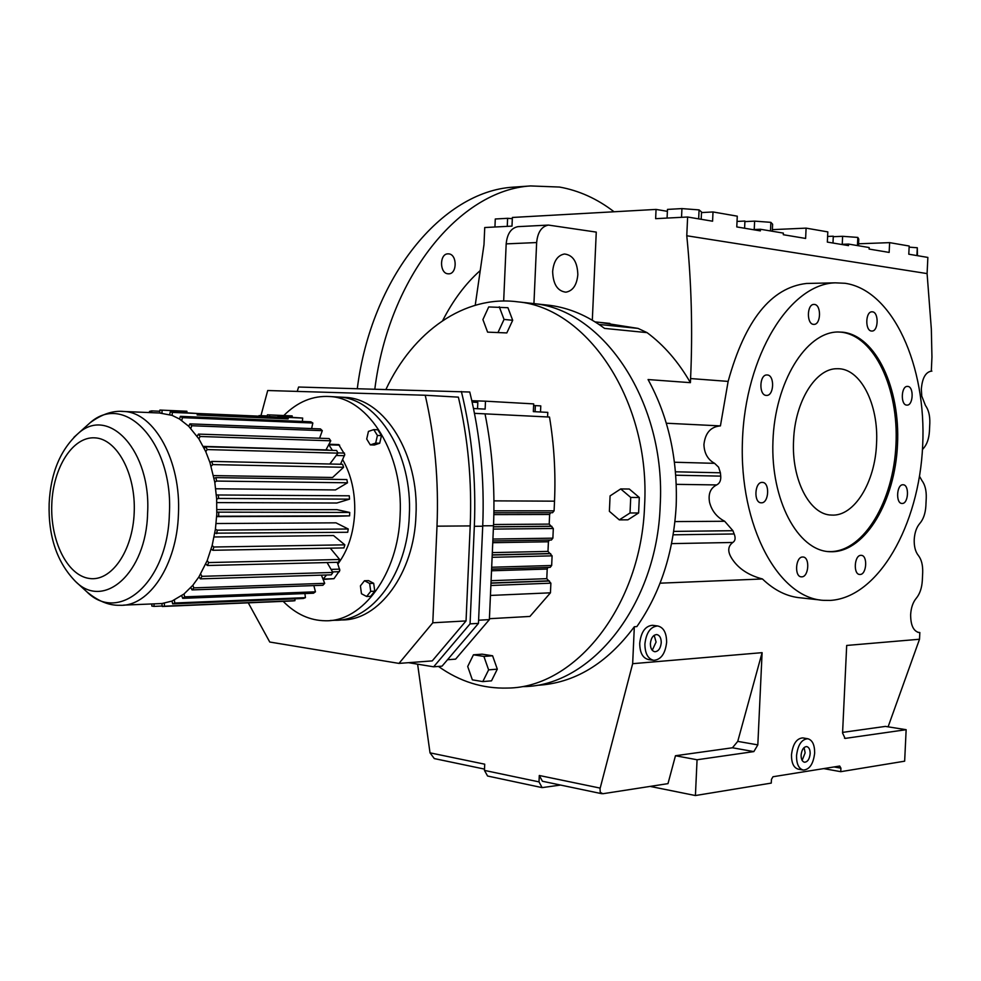 <?xml version="1.0" encoding="UTF-8"?>
<svg xmlns="http://www.w3.org/2000/svg" width="981" height="981" viewBox="0 0 981 981"><rect width="100%" height="100%" fill="white"/><g stroke="black" fill="none" stroke-linecap="round" stroke-linejoin="round"><path stroke-width="1.47" d="M860.95 555.344L861.208 555.344C867.891 555.271 866.713 574.658 860.055 574.461L859.736 574.461C853.053 574.523 854.292 555.038 860.95 555.344M902.128 503.449L902.03 503.449C895.543 503.67 896.56 484.197 903.01 484.773L903.047 484.773C909.534 484.528 908.578 503.915 902.128 503.449M801.735 576.84L801.379 576.84C794.205 576.865 795.517 556.705 802.654 557.012L802.948 557.012C810.122 556.963 808.884 577.036 801.735 576.84M766.296 395.404C758.705 395.404 759.319 374.534 766.897 374.963L767.24 374.975C774.831 375.098 774.132 395.87 766.566 395.417L766.296 395.404M871.52 331.038C864.96 330.781 865.377 311.553 871.95 311.811L872.428 311.823C878.988 312.191 878.51 331.333 871.95 331.051L871.52 331.038M832.538 551.739C865.855 550.917 895.052 500.788 897.505 444.638C900.386 388.501 876.021 335.882 842.838 332.191L837.823 331.983C805.793 332.24 774.88 382.32 772.942 441.205C770.6 500.077 797.749 550.586 829.607 551.702L832.538 551.739M830.257 600.421C878.424 597.515 919.172 525.252 922.667 445.717C926.763 366.207 892.98 290.339 845.132 283.288L835.297 282.835C789.742 283.926 745.229 355.686 742.445 440.788C739.134 525.89 778.264 598.054 823.439 600.347L830.257 600.421M813.519 324.368C806.468 324.086 806.836 304.196 813.887 304.417L814.438 304.441C821.477 304.846 821.036 324.637 813.997 324.38L813.519 324.368M761.33 502.812L761.207 502.799C753.469 503.02 754.573 481.769 762.274 482.407L762.323 482.407C770.06 482.161 769.018 503.327 761.33 502.812M906.787 405.104C900.411 405.141 901.061 385.962 907.437 386.391L907.683 386.404C914.071 386.465 913.348 405.558 906.984 405.116L906.984 405.116M827.706 551.53L831.005 551.604C864.335 550.782 893.532 500.678 895.972 444.565C898.866 388.476 874.476 335.882 841.293 332.191L838.081 331.983M599.881 322.393L638.03 328.402L647.068 332.633C663.978 345.189 678.423 361.854 690.403 382.664L690.587 378.556L728.135 381.401C745.033 320.149 771.152 287.507 806.517 283.46L809.448 283.399M728.135 381.401L720.422 425.901L666.332 423.228M675.48 471.8L720.41 472.793L718.57 467.14L714.585 463.339C707.816 459.623 704.272 453.357 703.929 444.565C705.241 432.915 710.747 426.698 720.422 425.901M720.41 472.793L720.728 476.128C721.023 480.494 719.662 483.437 716.633 484.933C710.391 488.158 708.049 493.983 709.582 502.407C711.801 510.88 716.829 517.171 724.677 521.267L732.917 530.696L734.168 533.971C735.762 538.017 735.309 540.85 732.807 542.468C727.608 546.392 727.424 551.947 732.243 559.145C738.607 568.735 748.675 575.344 762.445 578.974C774.475 590.488 787.338 596.791 801.023 597.883L820.116 599.98M793.592 440.175C794.966 401.45 815.787 368.169 837.112 368.733C860.312 367.654 878.902 404.319 876.536 443.731C875.175 482.333 854.169 516.693 831.643 515.074C809.84 515.111 791.287 479.783 793.592 440.175C791.287 479.783 809.84 515.111 831.643 515.074C854.169 516.693 875.175 482.333 876.536 443.731C878.902 404.319 860.312 367.654 837.112 368.733C815.787 368.169 794.966 401.45 793.592 440.175M690.403 382.664L648.061 379.549C668.429 416.753 677.797 458.814 676.179 505.742C673.518 552.573 660.421 592.855 636.877 626.577L634.327 626.749L632.659 663.683L762.102 652.659L757.822 744.886L753.849 751.593L697.062 759.76L695.419 795.542L771.262 783.096L771.434 779.429L772.991 776.744L839.699 766.038L840.913 768.16L840.754 771.679L904.654 761.182L906.15 729.692L845.095 738.411L842.569 733.015L846.689 645.449L919.516 639.244L919.835 632.524L918.939 632.524C913.409 631.126 910.638 625.155 910.638 614.584C911.091 607.68 912.955 602.248 916.242 598.3C919.798 593.995 921.821 588.11 922.312 580.654L922.692 572.573C922.925 565.117 921.453 559.391 918.29 555.381C915.371 551.69 914.01 546.405 914.218 539.501C914.672 532.597 916.536 527.238 919.81 523.437C923.366 519.292 925.377 513.492 925.868 506.024L926.248 497.943C926.481 490.475 925.009 484.651 921.858 480.469L919.516 476.3M475.233 305.238L483.989 244.612L484.737 227.531L511.996 226.121L512.376 217.463L656.056 209.419L655.639 218.665L687.62 217.009L686.774 235.759C691.482 282.761 692.758 330.364 690.587 378.556M686.774 235.759L927.094 273.589L931.337 329.076L931.95 357.096L931.312 371.125C925.561 372.191 922.25 378.163 921.343 389.052L921.76 396.066L925.426 405.447C928.578 409.8 930.037 415.723 929.816 423.203L929.424 431.309C928.946 438.777 926.922 444.491 923.379 448.476L922.459 449.543M660.09 583.18L762.445 578.974M653.272 660.262L648.576 659.575C642.739 658.165 639.796 652.721 639.722 643.242C641.083 631.911 645.351 625.927 652.512 625.289L652.978 625.351M803.01 770.011L798.313 769.165C793.739 767.865 791.459 763.108 791.483 754.892C792.783 744.088 796.535 738.423 802.752 737.896L803.083 737.945M647.068 332.633L604.554 328.402C587.337 315.6 569.164 307.936 550.059 305.373L533.934 303.62C603.891 310.094 666.283 403.093 660.188 505.693C656.951 605.081 591.175 686.222 523.364 686.602C591.175 686.222 656.951 605.081 660.188 505.693C666.307 402.799 603.548 309.653 533.406 303.546L529.556 303.129M533.934 303.62L536.644 242.552C537.649 232.239 541.586 226.427 548.44 225.078L596.264 232.105L592.316 320.223M772.366 229.64L806.1 228.132L805.622 238.444L783.304 234.717L783.378 233.11L760.434 229.26L760.361 230.878L736.78 226.93L737.271 216.176L713.015 211.957L701.489 212.583M687.62 217.009L712.586 221.203L713.015 211.957M858.559 243.791L889.62 242.638L909.179 246.023L908.786 254.214L927.867 257.427L927.094 273.589M889.62 242.638L889.154 252.424L869.092 249.064L869.166 247.543L848.565 244.085L848.491 245.618L827.339 242.086L827.817 231.896L806.1 228.132M931.876 371.137L931.043 371.125M842.593 732.39L885.402 726.406L906.15 729.692M888.099 726.835L919.516 639.244M823.684 768.601L840.754 771.679M632.659 663.683L600.041 788.663L600.237 792.305L602.8 793.739L667.987 783.635L675.468 755.738L732.439 747.78L737.749 741.378L762.102 652.659M650.133 786.406L695.419 795.542M560.568 785.058L542.125 787.62L539.01 781.882L539.292 775.493L542.432 781.256L601.782 793.703M814.659 753.052C813.372 763.892 809.595 769.57 803.341 770.073C798.767 768.785 796.498 764.015 796.523 755.775C797.823 744.959 801.575 739.269 807.78 738.742C812.391 740.017 814.684 744.787 814.659 753.052M536.999 685.339C574.277 683.34 606.724 663.806 634.327 626.749M484.504 769.104L434.301 758.583L430.021 752.844L417.612 664.174M541.941 787.584L487.582 776.02L484.442 770.404L484.724 764.187L430.021 752.844M919.835 632.524L917.738 632.279M666.626 642.334C665.277 653.726 660.973 659.723 653.738 660.323C647.914 658.913 644.971 653.456 644.897 643.965C646.258 632.598 650.526 626.601 657.687 625.964C663.585 627.35 666.565 632.806 666.626 642.334M675.468 755.738L697.062 759.76M577.834 274.692C576.816 285.128 572.818 290.952 565.853 292.179C557.502 291.112 553.088 284.208 552.646 271.492C553.676 261.105 557.625 255.281 564.48 254.005C572.953 255.023 577.404 261.915 577.834 274.692M503.67 301.008L506.184 243.877C507.189 233.723 511.113 227.972 517.98 226.648L518.446 226.623M667.387 211.344L656.056 209.419M752.734 229.603L760.434 229.26M744.591 228.242L744.922 221.044L737.025 221.436M840.999 244.367L848.565 244.085M832.979 243.018L833.298 236.213L827.608 236.446M801.097 755.088C801.747 749.68 803.623 746.835 806.725 746.578C809.031 747.215 810.171 749.594 810.159 753.727C809.509 759.147 807.633 761.979 804.506 762.237C802.225 761.599 801.085 759.208 801.097 755.088M650.378 643.548C651.065 637.871 653.199 634.866 656.792 634.56C659.735 635.247 661.219 637.981 661.243 642.739C660.569 648.429 658.423 651.433 654.817 651.74C651.899 651.028 650.415 648.306 650.378 643.548M512.327 218.653L507.618 218.309L507.263 226.366M507.618 218.309L495.282 218.996L494.939 227.003M701.182 219.29L701.525 211.97L699.073 209.897L681.942 208.597L681.537 217.316M681.942 208.597L667.472 209.407L667.08 218.076M699.073 209.897L698.668 218.861M916.916 255.587L917.296 247.752L917.456 255.673M917.296 247.752L909.129 247.151M858.473 245.753L858.78 239.106L857.823 237.427L857.443 245.581M857.823 237.427L842.618 236.311L842.238 244.318M842.618 236.311L833.274 236.691M770.477 230.94L770.87 222.344L772.611 224.232L772.292 231.246M770.87 222.344L754.622 221.13L754.23 229.529M754.622 221.13L744.886 221.608M804.089 747.559L805.131 752.856L802.127 760.373M654.18 635.296L656.081 642.04L652.255 650.28M319.745 437.771L320.873 438.286M329.285 443.633L330.082 444.283M342.663 459.648C351.321 474.914 355.33 492.683 354.693 512.94C353.577 533.431 347.961 550.464 337.869 564.05M213.515 475.601L332.596 477.477L343.595 467.287L342.59 464.295L211.749 461.401L209.971 462.578L214.79 482.211L216.666 499.071L216.776 514.191L215.415 529.176L212.154 545.51L207.187 560.617L198.91 576.914L192.852 585.252L183.987 594.008L172.006 601.071L161.914 603.536L123.52 605.13M215.746 488.771L335.465 489.936L347.495 482.799L216.593 481.058L214.79 482.211M216.826 502.591L336.839 503.02L349.518 499.157L218.567 498.458L216.666 499.071M216.899 509.605L336.949 509.654L349.739 512.462L216.838 512.143M216.654 516.607L336.667 516.276L349.592 515.847L349.739 512.462M216.102 523.535L335.993 522.836L348.243 528.992L347.715 532.278L214.802 533.173M214.103 536.975L333.528 535.54L344.846 544.835L343.939 547.925L212.926 550.28L211.111 549.262M159.523 413.013L172.092 415.38L179.523 419.022L188.744 426.294L198.91 438.899L205.752 451.628L209.971 462.578M205.385 413.847L205.311 415.368L197.169 415L197.316 413.504L302.688 418.065L302.356 421.438M172.092 415.38L172.374 412.412L197.316 413.492L170.289 411.713L169.701 414.571M181.792 420.518L182.392 417.648L312.841 423.019L311.602 428.574M216.384 494.976L349.273 495.797L349.518 499.157M190.841 428.427L191.749 425.742L322.308 430.671L319.585 438.237M338.666 444.552L344.785 454.571L340.505 464.246M292.203 417.035L292.179 415.907L269.567 414.914L269.591 416.631L267.261 416.52L267.421 414.816L269.567 414.914M162.024 413.124L162 410.156L159.878 410.07L159.596 413.013M259.045 415.588L267.31 415.944M151.797 412.682L151.589 410.892L149.504 411.407L149.517 412.584M325.986 449.911L330.769 440.812L329.15 438.568L198.505 434.105L197.083 436.177M322.308 430.671L320.456 428.918L189.922 423.878L188.744 426.294M347.495 482.799L346.857 479.562L215.955 477.624L214.066 478.274M186.917 412.437L186.905 411.26L162 410.156M205.752 451.628L207.187 449.568L337.955 453.148L329.824 464.013M312.841 423.019L310.83 421.793L180.406 416.349L179.523 419.022M151.589 410.892L159.768 411.247M277.954 416.41L302.688 418.065M211.111 466.22L212.742 464.589L343.595 467.287M174.385 600.053L174.741 603.008L305.434 597.65L304.895 593.554M181.743 595.712L182.699 598.336L313.479 593.223L315.453 591.813L313.846 585.583M151.797 603.965L151.822 606.05L153.931 606.381L154.164 603.867M337.256 562.297L339.843 570.304L333.969 578.68L323.141 579.44M162.208 606.025L153.931 606.381M216.666 516.251L349.592 515.847M200.664 574.008L201.927 576.325L332.866 572.463L327.102 562.554M172.006 601.071L172.668 603.891L303.337 598.484L305.434 597.65M190.804 587.582L192.043 589.912L322.908 585.265L324.699 583.339L193.821 587.877L192.043 589.912M161.914 603.536L162.257 606.479L292.816 600.948L294.962 600.679L294.938 598.839M207.187 560.617L208.671 562.567L339.659 559.489L330.278 548.171M294.962 600.679L164.391 606.197L164.342 603.217M315.453 591.813L184.661 596.853L183.987 594.008M339.659 559.489L338.396 562.272L207.42 565.51L205.752 564.001M348.243 528.992L217.242 530.157L215.415 529.176M344.846 544.835L213.846 547.006L212.154 545.51M170.289 411.713L172.374 412.412M180.406 416.349L182.392 417.648M198.505 434.105L200.099 436.484L330.769 440.812M198.91 438.899L200.099 436.484M211.749 461.401L212.742 464.589M189.922 423.878L191.749 425.742M218.751 512.585L218.604 516.178M215.955 477.624L216.593 481.058M337.955 453.148L336.618 450.487L205.863 446.747L207.187 449.568M205.863 446.747L204.232 448.391M218.322 494.878L218.567 498.458M184.661 596.853L182.699 598.336M213.846 547.006L212.926 550.28M193.821 587.877L192.852 585.252M174.741 603.008L172.668 603.891M208.671 562.567L207.42 565.51M164.391 606.197L162.257 606.479M201.927 576.325L200.382 578.864L331.308 574.841L332.866 572.463M198.91 576.914L200.382 578.864M217.242 530.157L216.703 533.652M288.193 417.44L288.132 418.899L205.311 415.368M328.77 444.614L332.4 450.365M277.831 416.986L269.591 416.631M256.936 416.067L197.267 413.479M267.261 416.52L259.119 416.165M326.526 574.989L323.043 579.207L324.699 583.339M328.856 450.254L327.899 449.96M321.412 575.148L323.043 579.207M368.525 580.605L373.687 583.327L374.767 591.2L370.671 596.325L366.624 596.485L361.474 593.738L360.407 585.878L364.478 580.74L368.525 580.605M377.832 429.764L381.462 435.601L379.708 443.24L374.35 445.006L370.303 444.884L366.71 439.034L368.439 431.419L373.786 429.604L377.832 429.764M283.791 415.539C297.599 401.793 312.951 395.453 329.861 396.532C368.93 398.2 403.596 454.277 400.101 515.454C398.298 573.836 362.676 621.954 325.422 620.765C309.861 620.568 295.784 614.106 283.178 601.365M364.478 580.74L369.641 583.474L373.687 583.327M369.641 583.474L370.72 591.359L374.767 591.2M373.786 429.604L377.415 435.454L375.674 443.105L379.708 443.24M375.674 443.105L370.303 444.884M370.72 591.359L366.624 596.485M409.31 515.43C407.52 573.542 371.897 621.464 334.619 620.274C371.897 621.464 407.52 573.542 409.31 515.43C412.793 454.534 378.126 398.703 339.034 397.035C378.126 398.703 412.793 454.534 409.31 515.43M377.415 435.454L381.462 435.601M336.066 396.876L345.655 397.391C384.76 399.059 419.427 454.718 415.956 515.417C414.166 573.333 378.556 621.096 341.265 619.931L339.389 620.029M630.023 512.977L630.722 497.428L620.703 488.93L610.072 495.908L609.385 511.322L619.305 519.881L630.023 512.977L638.606 512.965L639.305 497.49L629.287 489.029L620.703 488.93M630.722 497.428L639.305 497.49M619.305 519.881L627.901 519.832L638.606 512.965M492.597 655.774L482.137 654.168L473.443 654.805L467.704 666.491L472.351 679.845L482.799 681.599L491.493 680.839L497.306 669.152L492.597 655.774L483.903 656.424L473.443 654.805M512.695 320.284L507.925 307.715L488.71 306.943L482.91 319.585L487.606 332.142L506.809 332.927L512.695 320.284L504.05 319.426L499.28 306.808M385.938 389.432C412.854 331.75 464.491 294.766 517.661 301.829C587.864 307.911 650.722 401.842 644.578 505.656C641.304 605.927 575.393 687.742 507.533 688.061C482.75 688.785 459.721 681.574 438.446 666.43M482.799 681.599L488.624 669.864L483.903 656.424M488.624 669.864L497.306 669.152M487.606 332.142L506.809 332.927M498.164 332.13L504.05 319.426M552.561 512.707L493.897 512.781L552.561 512.707L554.093 510.819L554.523 501.168C555.761 472.658 554.081 444.626 549.507 417.06L474.461 413.332M551.371 540.04L492.83 540.96L551.371 540.04L552.879 538.164L553.309 528.514L549.201 524.112L549.63 514.485L550.623 512.707M550.182 567.349L491.591 569.127L550.182 567.349L551.665 565.497L552.095 555.847L547.987 551.396L548.416 541.77L549.299 540.065M489.409 618.704L529.912 616.436L550.451 592.818L550.881 583.18L546.785 578.667L547.202 569.041L547.999 567.41M490.439 595.442L550.451 592.818M485.031 413.859C492.29 450.218 495.111 487.508 493.504 525.73L489.372 619.612L455.601 659.146L447.495 659.747M473.492 408.513L485.141 409.114L485.485 401.18L533.689 403.89L533.345 411.628L547.79 412.376L547.582 416.962M297.243 391.407L298.592 387.029L469.764 392.02C480.31 435.086 484.626 479.819 482.713 526.233L478.458 623.389L442.051 666.148L433.651 666.81L408.537 662.69M489.372 619.612L478.593 620.213M485.485 401.18L471.812 400.714M461.389 391.517C471.935 434.767 476.251 479.697 474.338 526.294L470.058 623.867L478.458 623.389M470.058 623.867L433.651 666.81M533.615 405.521L540.776 405.889L540.506 411.995M535.356 405.594L535.086 411.713M472.119 402.1L477.821 402.418L477.539 408.721M260.946 415.674L267.715 390.524L425.227 395.245L458.385 397.146C468.096 438.581 472.033 481.499 470.206 525.914L466.049 620.924L432.241 660.9L398.973 663.401L269.75 642.028L248.279 602.837M466.049 620.924L432.793 622.788L398.973 663.401M425.227 395.245C434.926 437.367 438.85 481.009 436.999 526.172L432.793 622.788M342.688 397.231L345.655 397.391M518.066 186.819L512.965 187.175C442.382 191.467 371.382 276.703 357.292 388.648M448.808 253.871C457.269 254.471 457.256 273.871 448.795 273.834L447.937 273.797C439.488 273.331 439.39 253.858 447.851 253.846L448.808 253.871M479.709 271.014C465.35 283.889 452.989 300.444 442.639 320.664M614.057 211.773C597.257 198.812 579.084 190.572 559.538 187.052L530.574 185.936C460.052 190.216 388.979 276.164 374.816 389.126M674.965 521.585L724.677 521.267M673.702 531.408L732.917 530.696M920.534 395.968L921.76 396.066M673.174 534.817L734.168 533.971M671.593 543.621L732.807 542.468M676.252 484.344L716.633 484.933M675.75 475.221L720.728 476.128M674.462 462.235L714.585 463.339M844.506 738.215L845.597 738.399M737.749 741.378L757.822 744.886M484.442 770.404L539.01 781.882M539.292 775.493L600.176 788.111M834.058 766.946L840.913 768.16M732.439 747.78L753.849 751.593M598.999 324.441L638.03 328.402M506.184 243.877L536.644 242.552M121.399 411.382L123.962 411.48C154.422 412.474 181.289 461.205 178.432 514.265C176.899 564.933 149.026 606.749 119.989 605.277C109.087 605.669 97.953 601.12 86.598 591.592L86.316 591.335M344.515 455.699L336.213 455.478M339.671 569.139L331.075 569.385M84.82 427.495L90.068 422.786C125.127 391.493 173.637 443.535 169.357 514.093C167.8 582.113 119.044 624.443 86.598 591.592L75.365 581.353M339.671 445.153L328.942 444.822M344.478 453.099L337.844 452.915M333.969 578.68L323.227 579.035M339.414 571.702L332.547 571.898M73.906 437.33L78.701 433.001C109.382 405.717 151.344 451.689 147.591 513.345C146.255 572.794 104.047 610.268 75.635 581.598C57.008 562.481 48.192 536.472 49.148 503.56C50.62 472.891 60.466 449.372 78.701 433.001L90.068 422.786C101.803 414.129 113.097 410.365 123.962 411.48L161.975 413.111M51.797 504.038C53.109 467.471 72.753 436.386 94.838 437.845C116.935 438.74 135.954 473.823 134.201 512.536C132.778 551.297 111.086 582.089 89.136 578.434C67.149 575.356 50.166 540.568 51.797 504.038M492.916 539.047L552.879 538.164M493.455 526.871L551.898 526.368M493.357 529.09L553.309 528.514M490.868 585.498L550.881 583.18M493.946 500.862L554.523 501.168M493.921 510.831L554.093 510.819M493.86 514.608L549.63 514.485M490.978 582.984L548.183 580.85M490.978 583.192L549.47 580.997M491.518 570.783L547.202 569.041M492.756 542.701L548.416 541.77M492.315 552.61L547.987 551.396M491.076 580.691L546.785 578.667M492.217 554.866L549.397 553.554M493.455 526.736L550.611 526.257M493.553 524.516L549.201 524.112M491.677 567.251L551.665 565.497M492.217 555.038L550.684 553.689M492.106 557.306L552.095 555.847M493.504 525.73L482.738 525.816M477.453 402.394L477.514 400.935M474.338 526.294L482.713 526.233M470.206 525.914L436.999 526.172M828.062 551.555L829.607 551.702M806.517 283.46L835.297 282.835M831.643 515.074L830.159 514.964M657.687 625.964L652.512 625.289M807.78 738.742L802.752 737.896M595.099 321.903L609.888 323.423M517.98 226.648L548.44 225.078M338.727 444.565L328.966 444.246M203.226 446.38L328.01 449.972M198.518 577.527L199.351 577.502M330.192 620.507L334.619 620.274M329.861 396.532L339.034 397.035M517.661 301.829L533.406 303.546M512.965 187.175L530.574 185.936"/></g></svg>
